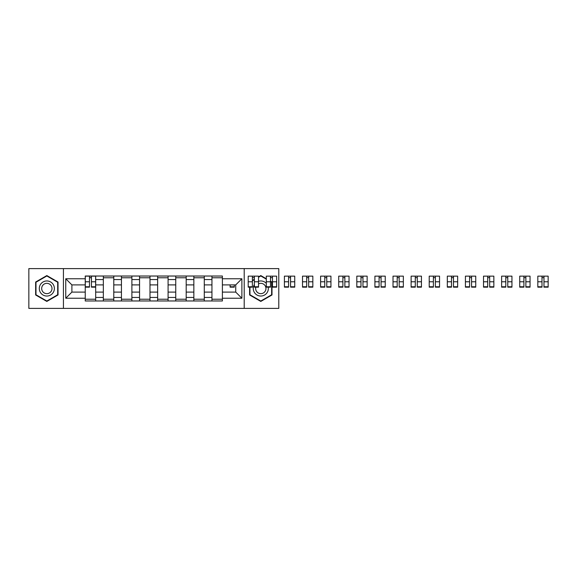 <?xml version="1.0" encoding="UTF-8"?>
<svg xmlns="http://www.w3.org/2000/svg" width="577" height="577" viewBox="0 0 577 577"><rect width="100%" height="100%" fill="white"/><g stroke="black" fill="none" stroke-linecap="round" stroke-linejoin="round"><path stroke-width="0.87" d="M244.208 308.399L278.785 308.399L278.785 268.601L28.85 268.601L28.85 308.399L244.208 308.399L244.208 268.601M103.341 300.97L103.341 279.564L95.681 279.564L95.681 300.97M95.681 279.564L95.681 276.03M103.341 279.564L103.341 276.03M113.784 276.03L113.784 300.97M121.444 300.97L121.444 276.03M131.888 276.03L131.888 300.97M139.547 300.97L139.547 276.03M149.984 276.03L149.984 300.97M157.644 300.97L157.644 276.03M168.087 276.03L168.087 300.97M175.747 300.97L175.747 276.03M186.191 276.03L186.191 300.97M193.85 300.97L193.85 276.03M204.287 276.03L204.287 300.97M211.947 300.97L211.947 276.03M211.947 292.099L204.287 292.099M193.85 292.099L186.191 292.099M175.747 292.099L168.087 292.099M157.644 292.099L149.984 292.099M139.547 292.099L131.888 292.099M121.444 292.099L113.784 292.099M103.341 292.099L95.681 292.099M211.947 284.901L204.287 284.901M193.85 284.901L186.191 284.901M175.747 284.901L168.087 284.901M157.644 284.901L149.984 284.901M139.547 284.901L131.888 284.901M121.444 284.901L113.784 284.901M103.341 284.901L95.681 284.901M71.894 292.099L85.245 292.099L85.245 284.901L71.894 284.901L71.894 292.099L65.749 298.244L65.749 278.756L85.245 278.756L85.245 284.901M222.39 284.901L222.39 292.099L235.733 292.099L235.733 284.901L222.39 284.901L222.39 276.03L85.245 276.03L85.245 278.756M222.39 278.756L241.886 278.756L241.886 298.244L222.39 298.244L222.39 292.099M85.245 292.099L85.245 300.97L222.39 300.97L222.39 298.244M85.245 298.244L65.749 298.244M63.427 308.399L63.427 268.601M58.032 282.038L46.838 275.568L35.637 282.038L35.637 294.962L46.838 301.432L58.032 294.962L58.032 282.038M249.603 286.769L249.603 294.962L260.797 301.432L271.998 294.962L271.998 282.038L270.483 281.165M266.307 278.756L260.797 275.568L258.532 276.881M254.356 279.29L252.387 280.429M95.681 299.232L85.245 299.232M89.478 277.768L91.447 277.768M113.784 299.232L103.341 299.232M103.341 277.768L113.784 277.768M131.888 299.232L121.444 299.232M121.444 277.768L131.888 277.768M149.984 299.232L139.547 299.232M139.547 277.768L149.984 277.768M168.087 299.232L157.644 299.232M157.644 277.768L168.087 277.768M186.191 299.232L175.747 299.232M175.747 277.768L186.191 277.768M204.287 299.232L193.85 299.232M193.85 277.768L204.287 277.768M222.39 299.232L211.947 299.232M211.947 277.768L222.39 277.768M65.749 278.756L71.894 284.901M235.733 292.099L241.886 298.244M235.733 284.901L241.886 278.756M91.447 287.166L91.447 276.145L95.623 276.145L95.623 287.166L91.447 287.166M89.478 277.652L91.447 277.652M89.478 276.145L85.302 276.145L85.302 287.166L89.478 287.166L89.478 276.145L91.447 276.145M40.303 292.272A7.544 7.544 0 0 0 50.603 295.035A7.544 7.544 0 0 0 53.365 284.728A7.544 7.544 0 0 0 43.066 281.965A7.544 7.544 0 0 0 40.303 292.272M42.366 291.082A5.164 5.164 0 0 0 49.42 292.972A5.164 5.164 0 0 0 51.31 285.918A5.164 5.164 0 0 0 44.256 284.028A5.164 5.164 0 0 0 42.366 291.082M46.838 275.972L57.686 282.24L57.686 294.76L46.838 301.028L35.983 294.76L35.983 282.24L46.838 275.972M254.356 284.576A7.544 7.544 0 0 0 263.581 295.511A7.544 7.544 0 0 0 268.139 286.769M255.813 287.166A5.164 5.164 0 0 0 263.379 292.972A5.164 5.164 0 0 0 265.269 285.918A5.164 5.164 0 0 0 258.532 283.855M258.532 277.277L260.797 275.972L266.307 279.153M270.483 281.569L271.644 282.24L271.644 294.76L260.797 301.028L249.949 294.76L249.949 286.769M252.387 280.833L254.356 279.694M266.307 283.35A7.544 7.544 0 0 0 258.532 281.302M230.108 284.901L230.108 287.166L234.284 287.166L234.284 284.901M254.356 287.166L254.356 276.145L258.532 276.145L258.532 287.166L254.356 287.166M252.387 277.652L254.356 277.652M252.387 276.145L248.211 276.145L248.211 287.166L252.387 287.166L252.387 276.145L254.356 276.145M272.459 287.166L272.459 276.145L276.635 276.145L276.635 287.166L272.459 287.166M270.483 277.652L272.459 277.652M270.483 276.145L266.307 276.145L266.307 287.166L270.483 287.166L270.483 276.145L272.459 276.145M290.563 287.166L290.563 276.145L294.739 276.145L294.739 287.166L290.563 287.166M288.587 277.652L290.563 277.652M288.587 276.145L284.411 276.145L284.411 287.166L288.587 287.166L288.587 276.145L290.563 276.145M308.659 287.166L308.659 276.145L312.835 276.145L312.835 287.166L308.659 287.166M306.69 277.652L308.659 277.652M306.69 276.145L302.514 276.145L302.514 287.166L306.69 287.166L306.69 276.145L308.659 276.145M326.762 287.166L326.762 276.145L330.938 276.145L330.938 287.166L326.762 287.166M324.786 277.652L326.762 277.652M324.786 276.145L320.61 276.145L320.61 287.166L324.786 287.166L324.786 276.145L326.762 276.145M344.866 287.166L344.866 276.145L349.042 276.145L349.042 287.166L344.866 287.166M342.889 277.652L344.866 277.652M342.889 276.145L338.713 276.145L338.713 287.166L342.889 287.166L342.889 276.145L344.866 276.145M362.962 287.166L362.962 276.145L367.138 276.145L367.138 287.166L362.962 287.166M360.993 277.652L362.962 277.652M360.993 276.145L356.817 276.145L356.817 287.166L360.993 287.166L360.993 276.145L362.962 276.145M381.065 287.166L381.065 276.145L385.241 276.145L385.241 287.166L381.065 287.166M379.089 277.652L381.065 277.652M379.089 276.145L374.913 276.145L374.913 287.166L379.089 287.166L379.089 276.145L381.065 276.145M399.169 287.166L399.169 276.145L403.345 276.145L403.345 287.166L399.169 287.166M397.192 277.652L399.169 277.652M397.192 276.145L393.016 276.145L393.016 287.166L397.192 287.166L397.192 276.145L399.169 276.145M417.265 287.166L417.265 276.145L421.441 276.145L421.441 287.166L417.265 287.166M415.296 277.652L417.265 277.652M415.296 276.145L411.12 276.145L411.12 287.166L415.296 287.166L415.296 276.145L417.265 276.145M435.368 287.166L435.368 276.145L439.544 276.145L439.544 287.166L435.368 287.166M433.392 277.652L435.368 277.652M433.392 276.145L429.216 276.145L429.216 287.166L433.392 287.166L433.392 276.145L435.368 276.145M453.472 287.166L453.472 276.145L457.648 276.145L457.648 287.166L453.472 287.166M451.495 277.652L453.472 277.652M451.495 276.145L447.319 276.145L447.319 287.166L451.495 287.166L451.495 276.145L453.472 276.145M471.568 287.166L471.568 276.145L475.744 276.145L475.744 287.166L471.568 287.166M469.599 277.652L471.568 277.652M469.599 276.145L465.423 276.145L465.423 287.166L469.599 287.166L469.599 276.145L471.568 276.145M489.671 287.166L489.671 276.145L493.847 276.145L493.847 287.166L489.671 287.166M487.695 277.652L489.671 277.652M487.695 276.145L483.519 276.145L483.519 287.166L487.695 287.166L487.695 276.145L489.671 276.145M507.774 287.166L507.774 276.145L511.95 276.145L511.95 287.166L507.774 287.166M505.798 277.652L507.774 277.652M505.798 276.145L501.622 276.145L501.622 287.166L505.798 287.166L505.798 276.145L507.774 276.145M525.871 287.166L525.871 276.145L530.047 276.145L530.047 287.166L525.871 287.166M523.902 277.652L525.871 277.652M523.902 276.145L519.726 276.145L519.726 287.166L523.902 287.166L523.902 276.145L525.871 276.145M543.974 287.166L543.974 276.145L548.15 276.145L548.15 287.166L543.974 287.166M541.998 277.652L543.974 277.652M541.998 276.145L537.822 276.145L537.822 287.166L541.998 287.166L541.998 276.145L543.974 276.145M193.85 279.564L186.191 279.564M175.747 279.564L168.087 279.564M157.644 279.564L149.984 279.564M139.547 279.564L131.888 279.564M121.444 279.564L113.784 279.564M211.947 279.564L204.287 279.564M193.85 297.436L186.191 297.436M175.747 297.436L168.087 297.436M157.644 297.436L149.984 297.436M139.547 297.436L131.888 297.436M121.444 297.436L113.784 297.436M103.341 297.436L95.681 297.436M211.947 297.436L204.287 297.436M91.447 286.769L95.623 286.769M91.447 281.778L95.623 281.778M85.302 286.769L89.478 286.769M85.302 281.778L89.478 281.778M230.108 286.769L234.284 286.769M254.356 286.769L258.532 286.769M254.356 281.778L258.532 281.778M248.211 286.769L252.387 286.769M248.211 281.778L252.387 281.778M272.459 286.769L276.635 286.769M272.459 281.778L276.635 281.778M266.307 286.769L270.483 286.769M266.307 281.778L270.483 281.778M290.563 286.769L294.739 286.769M290.563 281.778L294.739 281.778M284.411 286.769L288.587 286.769M284.411 281.778L288.587 281.778M308.659 286.769L312.835 286.769M308.659 281.778L312.835 281.778M302.514 286.769L306.69 286.769M302.514 281.778L306.69 281.778M326.762 286.769L330.938 286.769M326.762 281.778L330.938 281.778M320.61 286.769L324.786 286.769M320.61 281.778L324.786 281.778M344.866 286.769L349.042 286.769M344.866 281.778L349.042 281.778M338.713 286.769L342.889 286.769M338.713 281.778L342.889 281.778M362.962 286.769L367.138 286.769M362.962 281.778L367.138 281.778M356.817 286.769L360.993 286.769M356.817 281.778L360.993 281.778M381.065 286.769L385.241 286.769M381.065 281.778L385.241 281.778M374.913 286.769L379.089 286.769M374.913 281.778L379.089 281.778M399.169 286.769L403.345 286.769M399.169 281.778L403.345 281.778M393.016 286.769L397.192 286.769M393.016 281.778L397.192 281.778M417.265 286.769L421.441 286.769M417.265 281.778L421.441 281.778M411.12 286.769L415.296 286.769M411.12 281.778L415.296 281.778M435.368 286.769L439.544 286.769M435.368 281.778L439.544 281.778M429.216 286.769L433.392 286.769M429.216 281.778L433.392 281.778M453.472 286.769L457.648 286.769M453.472 281.778L457.648 281.778M447.319 286.769L451.495 286.769M447.319 281.778L451.495 281.778M471.568 286.769L475.744 286.769M471.568 281.778L475.744 281.778M465.423 286.769L469.599 286.769M465.423 281.778L469.599 281.778M489.671 286.769L493.847 286.769M489.671 281.778L493.847 281.778M483.519 286.769L487.695 286.769M483.519 281.778L487.695 281.778M507.774 286.769L511.95 286.769M507.774 281.778L511.95 281.778M501.622 286.769L505.798 286.769M501.622 281.778L505.798 281.778M525.871 286.769L530.047 286.769M525.871 281.778L530.047 281.778M519.726 286.769L523.902 286.769M519.726 281.778L523.902 281.778M543.974 286.769L548.15 286.769M543.974 281.778L548.15 281.778M537.822 286.769L541.998 286.769M537.822 281.778L541.998 281.778"/></g></svg>
